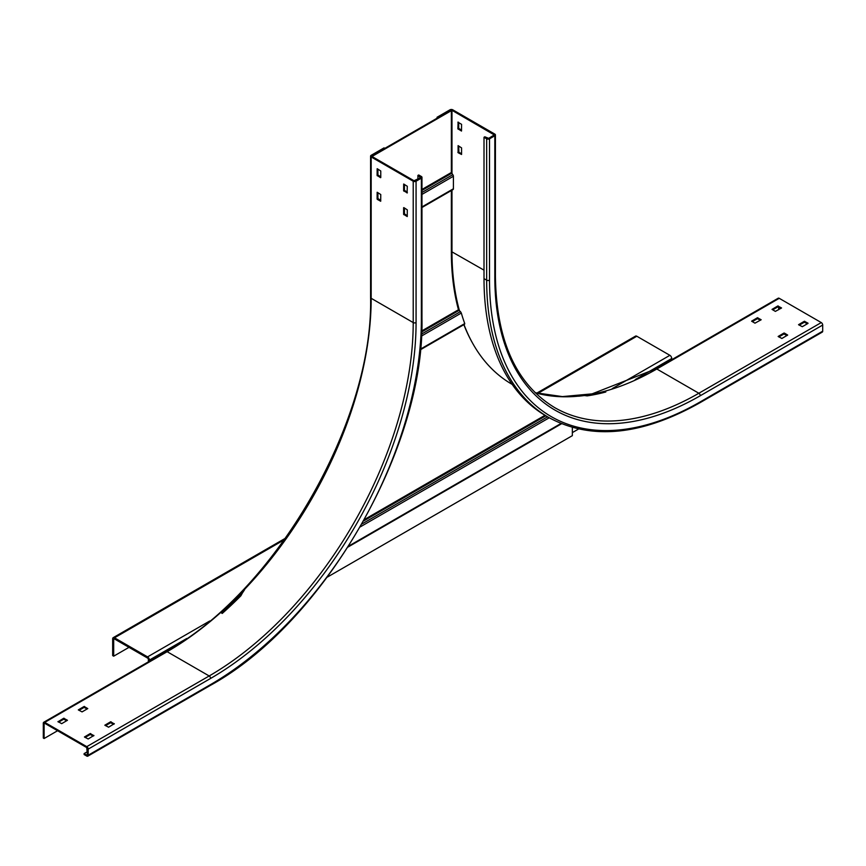 <?xml version="1.0" encoding="UTF-8"?>
<svg xmlns="http://www.w3.org/2000/svg" width="866" height="866" viewBox="0 0 866 866"><rect width="100%" height="100%" fill="white"/><g stroke="black" fill="none" stroke-linecap="round" stroke-linejoin="round"><path stroke-width="1.3" d="M472.403 342.849A290.565 167.755 -60 0 1 463.862 324.674M585.795 395.675L586.574 395.524A290.565 167.755 120 0 0 605.204 391.627L605.81 391.984A290.565 167.755 -60 0 1 587.191 395.87L584.409 395.546A290.565 229.154 -144.9 0 1 580.003 396.043L578.856 396.227M244.623 589.649L244.58 589.703A290.565 229.154 -144.9 0 1 242.415 592.993L240.867 595.819A290.565 167.755 -60 0 1 222.237 613.442L221.62 613.085A290.565 167.755 120 0 0 240.25 595.472L242.112 593.427M240.25 595.472L240.867 595.819M586.574 395.524L587.191 395.87L586.379 395.762M327.272 577.157L572.35 435.663L572.35 427.458M420.411 349.171L464.75 323.57A290.565 167.755 -60 0 1 461.318 313.048L460.474 311.608A290.565 229.154 -144.9 0 1 458.991 310.418L458.471 309.757A290.565 167.755 -60 0 1 451.359 252.017L451.359 190.531M372.607 156.833L372.607 156.129L451.359 110.653L451.359 172.496L452.788 174.683A1.732 0.996 60 0 1 453.405 176.263L453.405 188.766A1.732 0.996 60 0 1 453.048 189.557A1.732 0.996 60 0 1 452.788 189.632M451.359 110.653L450.753 110.307L451.976 110.307L494.259 134.923L488.705 138.344L484.819 136.806L484.007 137.283L484.007 278.635A300.091 173.254 -60 0 0 546.154 416.005L548.806 417.542C591.186 440.469 641.533 435.555 699.858 402.777A2.024 1.169 -120 0 0 700.28 401.856L822.7 331.18A2.024 1.169 60 0 1 822.278 332.1L699.858 402.777M372.607 156.129L371.99 155.772L384.85 148.346L384.028 147.88L371.178 155.306A2.024 1.169 0 0 0 370.583 156.129A2.024 1.169 0 0 0 371.178 156.952L413.212 181.221A2.024 1.169 0 0 0 416.07 181.221L421.374 178.158A2.024 1.169 0 0 0 421.959 177.324A2.024 1.169 0 0 0 421.374 176.502L418.722 174.975L417.899 175.441L420.551 177.682L414.024 180.745L371.99 156.475L371.99 155.772L450.753 110.307L437.893 117.722L437.081 117.256L449.93 109.83A2.024 1.169 0 0 1 452.788 109.83L494.822 134.1A2.024 1.169 0 0 1 495.417 134.923A2.024 1.169 0 0 1 494.822 135.746L489.517 138.809A2.024 1.169 0 0 1 486.66 138.809L484.007 137.283M536.747 393.142L635.525 336.116A2.598 1.505 60 0 1 636.824 336.246L669.883 355.32A2.598 1.505 60 0 1 671.713 358.502L671.713 359.704M128.991 647.346L113.695 656.179L112.667 655.584L112.667 638.859A2.598 1.505 -120 0 1 113.208 637.668L285.531 538.176M149.396 661.267L149.396 660.065A2.598 1.505 -120 0 0 147.556 656.883L114.507 637.798A2.598 1.505 -120 0 0 113.208 637.668M578.564 429.016L572.35 432.599M148.378 661.851L148.378 659.47A1.158 0.671 60 0 0 147.556 658.063L114.507 638.978A1.158 0.671 60 0 0 113.695 639.454L113.695 656.179M754.957 323.17L751.612 321.167L757.414 317.746L761.171 319.749L754.957 323.17M760.467 320.225L757.414 318.688L752.305 321.632M807.393 323.754L804.341 322.228L799.231 325.172M786.999 335.532L783.936 334.005L778.837 336.95M780.872 308.437L777.809 306.91L772.71 309.855M458.092 152.708L458.092 145.64L461.567 147.88L461.567 154.473L458.092 152.708L458.915 152.243L458.709 145.997M457.887 122.203L461.567 124.325L461.502 131.047L457.887 128.796L458.092 122.084M437.081 117.256L437.081 118.198M778.631 307.149L778.631 309.736M535.188 392.774A288.54 166.597 120 0 0 656.818 368.992A2.024 1.169 -120 0 0 655.811 368.894L778.231 298.207A2.024 1.169 60 0 1 779.238 298.315L821.271 322.574A2.024 1.169 60 0 1 822.7 325.053L822.7 331.18M461.567 153.769L458.915 152.243M461.567 130.214L458.709 128.33L458.709 122.431M808.01 323.397L802.295 326.699L798.539 324.696L804.341 321.286L808.01 323.17M784.347 333.064L787.692 335.066L781.89 338.476L778.133 336.473L783.936 333.064L784.347 334.005M775.362 311.392L772.017 309.389L777.809 305.969L781.565 307.971L775.362 311.392M407.291 192.88L403.621 190.758L403.675 184.025L407.291 186.277L407.085 192.999M377.912 192.642L377.912 198.531L380.769 200.414M404.433 184.393L404.433 190.282L407.291 192.176M404.433 207.959L404.433 213.848L407.291 215.731M377.912 169.087L377.912 174.975L380.769 176.859M86.762 747.585L44.729 723.316L44.112 723.673L44.112 738.514L43.3 738.048L43.3 723.207A2.024 1.169 -120 0 1 43.722 722.276A2.024 1.169 -120 0 1 44.729 722.374L86.762 746.644A2.024 1.169 -120 0 1 88.191 749.122L88.191 755.239A2.024 1.169 -120 0 1 87.769 756.17A2.024 1.169 -120 0 1 86.762 756.072L84.11 754.535L84.11 753.593L86.762 755.13L87.369 754.773L86.762 747.585M87.163 708.951L84.11 707.414L79.001 710.358M93.29 736.046L90.226 734.509L85.128 737.453M113.695 724.268L110.632 722.731L105.533 725.676M66.769 720.728L63.705 719.202L58.607 722.147M44.112 738.514L57.578 730.742M371.99 156.475L371.99 155.772L371.99 156.475M84.11 706.472L87.78 708.594L82.064 711.895L78.308 709.893L84.11 706.472L84.11 707.414M93.896 735.451L88.191 738.99L84.435 736.988L90.226 733.567L93.896 735.689M114.301 723.673L108.586 727.213L104.829 725.21L110.632 721.789L114.301 723.911M57.99 721.789L63.705 718.26L67.461 720.263L61.659 723.673L57.99 721.551M377.1 199.007L377.154 192.274L380.769 194.525L380.704 201.258L377.295 199.353L377.912 198.531M403.827 207.602L407.291 209.843L407.236 216.565L403.621 214.313L403.621 207.721M380.564 177.682L377.1 175.441L377.154 168.718L380.769 170.97L380.769 177.562M417.899 175.441L417.899 179.219M84.11 753.593L87.369 751.71M544.963 415.312L364.413 519.546M363.623 520.975L545.797 415.799M360.278 526.874L549.239 417.78M560.962 423.517L348.652 546.1M547.561 416.817L361.923 523.995M421.45 336.073L461.318 313.048M458.471 309.757L421.699 330.985M421.655 331.97L458.991 310.418M460.474 311.608L421.558 334.07M453.405 188.766L421.959 206.92M421.959 194.417L453.405 176.263M452.788 174.683L421.959 192.479M421.959 190.444L451.673 173.287M451.359 172.496L421.959 189.47M114.507 637.798L284.47 539.67M537.808 393.413L636.824 336.246M669.883 355.32L612.24 388.607M209.745 620.987L147.556 656.883M149.396 660.065L186.72 638.513M635.243 379.568L671.713 358.502M113.695 639.454L114.507 638.978M512.217 384.417L511.979 384.277A289.699 167.257 -60 0 1 464.003 324.588M459.489 310.818A289.699 167.257 -60 0 1 451.976 251.66L451.976 190.174M484.007 270.16L451.359 251.519M494.01 134.566L494.01 135.28M451.976 173.665L451.976 110.307M821.271 322.574L698.851 393.251L656.818 368.992L779.238 298.315M700.28 395.73A2.024 1.169 -120 0 0 698.851 393.251A288.54 166.597 -60 0 1 554.586 407.55C516.039 384.093 496.315 340.338 495.417 276.276A2.024 1.169 180 0 1 494.822 277.109A290.565 167.755 -60 0 0 700.28 395.73L822.7 325.053M494.822 135.746L494.822 277.109M489.517 138.809L489.517 280.162A298.066 172.085 120 0 0 700.28 401.856M489.517 280.162A2.024 1.169 180 0 1 486.66 280.162A300.091 173.254 120 0 0 548.806 417.542M486.66 138.809L486.66 280.162L484.007 278.635M757.414 317.746L757.414 318.688M757.815 318.688L757.815 317.746M804.741 322.228L804.741 321.286M804.341 321.286L804.341 322.228M783.936 333.064L783.936 334.005M778.22 306.91L778.22 305.969M777.809 305.969L777.809 306.91M458.709 151.886L457.887 152.362M458.092 129.153L458.915 128.677M458.709 128.33L457.887 128.796M44.112 723.673L44.729 723.316M413.212 181.221L413.212 322.574L371.178 298.305A2.024 1.169 180 0 1 370.583 297.482C373.463 421.818 275.236 591.933 166.142 651.6A2.024 1.169 60 0 1 167.149 651.697A288.54 166.597 120 0 0 371.178 298.305L371.178 156.952M44.729 722.374L167.149 651.697L209.182 675.967L86.762 746.644M416.07 322.574A2.024 1.169 180 0 1 413.212 322.574A288.54 166.597 -60 0 1 209.182 675.967A2.024 1.169 60 0 1 210.6 678.435A290.565 167.755 -60 0 0 416.07 322.574L416.07 181.221M88.191 749.122L210.6 678.435M421.374 178.158L421.374 319.511A298.066 172.085 120 0 1 210.6 684.562L88.191 755.239M421.959 177.324L421.959 318.688A2.024 1.169 180 0 1 421.374 319.511M210.6 684.562A2.024 1.169 60 0 1 210.189 685.493L87.769 756.17M420.551 176.978L420.551 177.682M87.369 754.773L86.762 755.13M377.295 199.353L378.117 198.888M404.433 190.282L403.621 190.758M403.827 191.115L404.639 190.639M404.433 213.848L403.621 214.313M403.827 214.671L404.639 214.205M377.295 175.798L378.117 175.322M377.912 174.975L377.1 175.441M84.511 707.414L84.511 706.472M90.638 734.509L90.638 733.567M90.226 733.567L90.226 734.509M111.043 722.731L111.043 721.789M110.632 721.789L110.632 722.731M64.116 719.202L64.116 718.26M63.705 718.26L63.705 719.202M561.558 423.755L348.056 547.02M464.598 324.241L420.346 349.788M453.048 189.557L421.959 207.504M535.123 392.709L562.391 396.596L592.106 393.868L655.811 368.894M495.417 276.276L495.417 134.923M370.583 297.482L370.583 156.129M166.142 651.6L43.722 722.276M421.959 318.688C424.827 447.863 323.483 623.39 210.189 685.493"/></g></svg>
